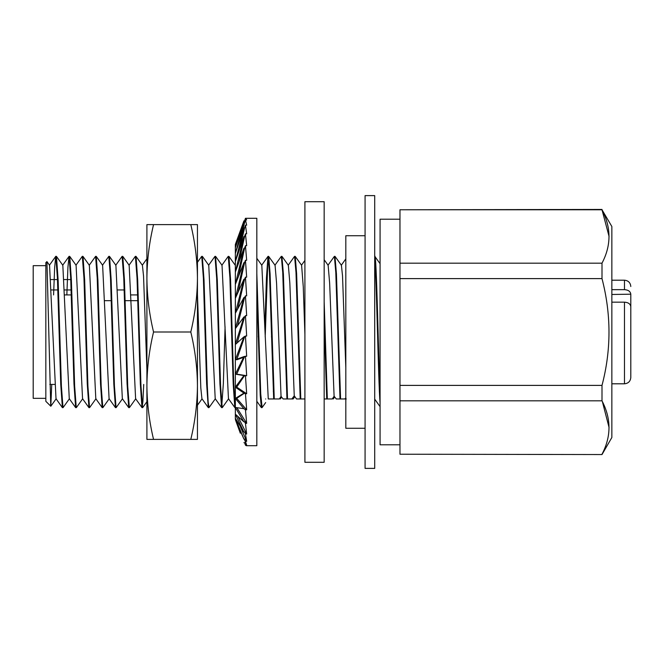 <?xml version="1.0" encoding="UTF-8"?>
<svg xmlns="http://www.w3.org/2000/svg" width="664" height="664" viewBox="0 0 664 664"><rect width="100%" height="100%" fill="white"/><g stroke="black" fill="none" stroke-linecap="round" stroke-linejoin="round"><path stroke-width="1" d="M304.909 201.707L304.909 462.293L324.165 462.293L324.165 201.707L304.909 201.707M243.929 220.871L235.346 244.443L235.346 247.747L243.871 221.021L244.593 220.871L245.456 218.298L256.827 218.29L256.827 445.71L246.294 445.71L245.456 445.146L246.668 445.146L244.319 439.095M245.555 218.29L246.668 219.933L245.456 219.933L246.668 225.171L245.456 225.171L246.668 233.844L245.456 233.844L246.668 245.672L245.456 245.672L246.668 260.271L245.456 260.271L246.668 277.178L245.456 277.178L246.668 295.845L245.456 295.845L246.668 315.674L245.456 315.674L246.668 336.034L245.456 336.034L246.668 356.261L245.456 356.261L246.668 375.708L245.456 375.708L246.668 393.744L245.456 393.744L246.668 409.804L245.456 409.804L246.668 423.358L245.456 423.358L246.668 433.982L245.456 433.982L246.668 441.319L245.456 441.319L246.668 445.146M245.647 445.345L244.593 442.697L245.456 445.146M237.587 238.285L239.007 234.517M237.197 342.823L244.593 316.952L243.929 316.952L235.346 328.622L243.929 297.53L235.346 313.25L235.346 328.622M245.456 315.674L244.593 316.952M235.346 398.433L235.346 407.447L243.929 408.7L235.346 398.433L243.929 393.113L235.346 387.178L243.929 375.558L235.346 374.156L243.929 356.601L235.346 359.772L243.929 336.856L235.346 344.5L243.929 316.952M243.929 336.856L245.456 336.034M235.346 418.287L235.479 419.914L243.929 439.095L235.346 418.287M235.346 414.236L235.346 418.245L243.929 432.065L235.346 414.236M235.346 407.547L235.346 414.17L243.929 421.831L235.346 407.547L233.745 383.726L230.557 279.411L228.947 256.42L228.275 256.362M235.346 387.178L235.346 398.3M235.346 374.156L235.346 387.021M235.346 359.772L235.346 373.973M235.346 359.581L235.346 344.5M235.346 344.301L235.346 328.829M235.346 313.25L243.929 279.22L235.346 298.285L235.346 313.051M235.346 298.285L243.929 262.604L235.346 284.399L235.346 298.094M235.346 284.399L243.929 248.22L235.346 272.041L235.346 284.225M235.346 272.041L243.929 236.533L235.346 261.608L235.346 271.891M235.346 261.608L243.929 227.91L235.346 253.441L235.346 261.491M235.346 253.441L243.929 222.631L235.346 247.805L235.346 253.357M244.593 336.856L236.699 359.797L243.489 357.39M243.929 356.601L245.456 356.261M235.346 374.139L236.699 374.139L244.593 356.601M246.668 375.708L236.699 374.139M243.929 375.558L245.456 375.708M235.346 387.129L236.699 387.129L244.593 375.558M246.668 393.744L236.699 387.129M243.929 393.113L245.456 393.744M235.346 398.35L236.699 398.35L244.593 393.113M246.668 409.804L236.699 398.35M243.929 408.7L245.456 409.804M246.668 423.358L236.865 407.704M243.929 421.831L244.593 421.831L245.456 423.358M246.668 433.982L238.127 416.942M243.929 432.065L244.593 432.065L245.456 433.982M246.668 441.319L240.592 427.184M243.929 439.095L244.593 439.095L245.456 441.319M239.828 431.857L235.612 420.279M243.929 442.672L244.593 442.672L243.929 442.697M244.593 220.871L244.078 222.631M243.929 222.631L244.593 222.631L245.456 219.933M244.593 222.631L241.239 235.803M243.929 227.91L244.593 227.91L245.456 225.171M244.593 227.91L239.812 248.427M243.929 236.533L244.593 236.533L245.456 233.844M244.593 236.533L239.023 261.716M243.929 248.22L244.593 248.22L245.456 245.672M244.593 248.22L238.492 276.29M243.929 262.604L244.593 262.604L245.456 260.271M244.593 262.604L238.094 292.085M243.929 279.22L244.593 279.22L245.456 277.178M244.593 279.22L237.77 308.743M243.929 297.53L244.593 297.53L245.456 295.845M244.593 297.53L237.471 325.833M611.851 383.8L624.484 383.8C628.318 383.427 630.426 381.319 630.8 377.484L630.8 306.71C630.451 303.963 628.351 302.452 624.484 302.161L611.851 302.161M611.851 289.653L624.484 289.653C628.343 289.936 630.443 291.454 630.8 294.202L630.8 306.984M630.8 309.573L630.8 332M601.999 454.549L399.969 454.226L601.999 454.549L611.851 437.493L611.851 226.507L601.999 209.774L609.071 236.467M602.381 401.596L609.071 427.533M399.969 454.226L399.969 263.168L601.999 263.168C611.312 245.472 611.312 227.677 601.999 209.774L399.969 209.774L601.999 209.45M601.999 263.168L601.999 278.606L399.969 278.606M601.999 454.226C611.312 436.538 611.312 418.743 601.999 400.832L601.999 385.394C611.312 350.011 611.312 314.421 601.999 278.606M336.25 398.964L340.582 398.964L337.553 398.964L340.582 398.964L336.44 273.917L334.971 256.362L334.39 256.362L335.793 272.406L340.001 398.964L336.274 398.964M333.311 398.948L334.689 396.956M332.282 398.948L334.092 396.25M324.165 259.74L328.141 265.293L329.634 283.055L334.1 396.234L336.266 398.939M344.956 398.956L345.819 397.819M273.858 391.187L273.294 391.337M295.181 256.362L294.592 256.362L295.995 272.456L300.203 398.964L296.501 398.964L300.792 398.964L297.646 398.964M294.891 396.69L293.156 398.956M291.861 398.964L287.529 398.964L283.387 273.917L281.918 256.362L281.337 256.362L282.731 272.406L286.948 398.964L283.13 398.964L287.529 398.964L284.399 398.964M280.349 398.948L281.619 397.089M279.361 398.964L270.09 398.964M279.37 398.948L281.046 396.425L276.573 283.188L275.079 265.301L268.638 256.379L267.775 262.62L265.193 336.997M281.071 396.416L283.113 398.939M291.869 398.956L294.252 395.81L289.828 282.93L288.35 265.293L282.001 256.412M294.26 395.81L296.501 398.956M142.619 407.563L140.967 385.991L137.689 280.166L136.062 256.462M128.791 407.638L129.347 407.638L127.704 386L124.442 280.1L122.815 256.42M116.067 407.605L114.424 385.933L111.178 280.241L109.56 256.487M102.812 407.613L101.169 386.025L97.907 280.067L96.288 256.42M89.54 407.605L87.914 386.041L84.668 280.191L83.041 256.487M76.269 407.596L74.634 385.967L71.388 280.166L69.761 256.437M62.449 407.638L63.014 407.638L61.395 386.058L58.141 280.216L56.481 256.453M53.585 294.924L54.655 267.526L55.71 256.462M55.793 256.412L57.419 278.042L60.723 384.033L62.375 407.522M66.84 294.924L67.919 267.443L68.99 256.453M69.073 256.387L70.691 277.984L73.97 383.75L75.63 407.572M82.319 256.37L83.963 278.058L87.266 383.916L88.918 407.555M95.583 256.42L97.218 277.959L100.521 383.792L102.165 407.538M109.469 256.362L108.855 256.362L110.506 278L113.81 383.999L115.445 407.555M122.11 256.42L123.761 277.992L127.065 383.676L128.7 407.538M135.979 256.362L135.39 256.362L137.041 278.05L140.336 383.941L141.963 407.58M142.046 407.63L142.901 401.596L143.731 384.431M51.734 384.431L50.804 406.219L45.833 401.322L45.833 262.678L46.878 261.633M50.754 406.235L46.945 261.666M268.057 256.395L269.451 272.456L273.668 398.964L268.463 398.964L274.257 398.964L270.099 273.792L268.712 256.428M262.106 407.547L260.728 393.835L256.827 273.502M222.216 407.621L220.572 385.958L217.294 280.075L215.576 256.395M209.052 407.538L208.147 402.035L207.309 385.991L204.031 280.142L202.304 256.387M202.304 256.362L201.748 256.362L203.383 277.967L206.628 383.809L208.264 407.572M215.003 256.387L216.647 277.992L219.925 383.883L221.552 407.547M221.627 407.605L223.345 383.634L225.079 326.812M228.275 256.395L229.918 277.95L233.18 383.767L234.807 407.555L228.457 398.715L222.017 265.309L215.667 256.437M256.827 288.882L260.222 395.453L261.35 407.538M264.894 327.344L266.438 277.909L267.974 256.453M274.273 398.964L273.659 398.964M45.833 398.334L33.2 398.334L33.2 265.666L45.833 265.666M138.394 300.676L124.55 300.676M111.867 300.676L104.812 300.676M98.604 300.676L98.015 300.676M85.341 300.676L84.726 300.676M72.094 300.676L71.471 300.676M58.822 300.676L58.2 300.676M51.344 289.952L58.482 289.952M64.607 289.952L71.745 289.952M84.386 289.952L85.009 289.952M97.658 289.952L98.255 289.952M110.938 289.952L111.535 289.952M117.677 289.952L124.782 289.952M137.489 289.952L138.046 289.952M50.879 279.569L58.117 279.569M64.142 279.569L71.372 279.569M84.021 279.569L84.643 279.569M97.276 279.569L97.89 279.569M110.564 279.569L111.154 279.569M123.828 279.569L124.425 279.569M137.099 279.569L137.672 279.569M399.969 444.797L380.074 444.797L380.074 219.203L399.969 219.203M399.969 263.168L399.969 209.774M374.703 195.614L374.703 468.386L365.075 468.386L365.075 195.614L374.703 195.614M365.075 428.272L345.819 428.272L345.819 235.728L365.075 235.728M374.703 258.711C376.505 272.613 378.281 382.257 380.074 403.081M380.074 392.789C378.281 353.339 376.505 249.697 374.703 256.412M153.55 332C149.292 314.288 147.076 296.393 146.91 278.307C147.076 260.213 149.292 242.318 153.55 224.606L146.91 224.606L146.91 385.693C147.076 367.607 149.292 349.712 153.55 332L190.8 332C195.058 349.712 197.274 367.607 197.449 385.693C197.274 403.787 195.058 421.681 190.8 439.394L197.449 439.394L197.449 278.307C197.274 296.393 195.058 314.288 190.8 332M190.8 224.606C195.058 242.318 197.274 260.213 197.449 278.307L197.449 224.606L153.55 224.606M153.55 439.394C149.292 421.681 147.076 403.787 146.91 385.693L146.91 439.394L190.8 439.394M265.666 398.964C265.666 403.812 265.666 403.812 265.666 398.964C265.666 403.812 265.666 403.812 265.666 398.964C269.086 398.964 269.086 398.964 265.666 398.964C269.086 398.964 269.086 398.964 265.666 398.964M287.545 398.964L286.923 398.964M304.909 398.964L300.186 398.964M300.792 398.964L296.634 273.751L295.248 256.412M271.817 327.344L271.51 337.104M268.256 398.964L261.823 265.293L256.827 258.304M258.57 326.929L258.246 336.98M235.346 265.401L228.939 256.404M232.035 326.962L231.728 336.739M218.755 327.294L218.456 336.739M221.544 407.555L215.202 398.69L208.753 265.285L202.412 256.412M205.5 327.078L205.184 337.055M208.272 407.58L201.931 398.715L200.81 387.967L197.449 294.384M146.91 369.616L143.54 276.008L142.42 265.318L136.054 256.42M141.98 407.605L135.605 398.699L129.156 265.276L122.79 256.37M128.708 407.613L122.334 398.699L115.893 265.318L109.527 256.42M115.461 407.63L109.079 398.707L102.621 265.276L96.255 256.37M102.19 407.63L95.799 398.699L89.358 265.318L82.992 256.42M88.943 407.654L82.543 398.707L76.086 265.276L69.72 256.379M75.671 407.646L69.263 398.69L62.831 265.309L56.465 256.412M62.416 407.671L56.008 398.715L49.551 265.285L46.961 261.649M284.424 398.964L287.529 398.964M289.57 398.964L293.156 398.964M295.256 256.42L301.605 265.301L303.257 286.682L304.909 334.399M332.274 398.964L327.327 398.964L324.165 301.688M324.165 322.389L326.738 398.964L327.335 398.964M327.95 265.293L334.39 256.362M344.956 398.964L339.985 398.964M326.738 398.964L324.165 398.964M335.063 256.42L341.412 265.301L342.516 275.743L345.819 367.615M342.641 398.964L346.251 398.964M630.8 294.202L611.851 294.476M399.969 385.394L601.999 385.394M601.999 400.832L399.969 400.832M624.484 289.653L624.484 280.2C628.318 280.573 630.426 282.681 630.8 286.516M624.484 383.8L624.484 302.161M138.212 294.924L131.132 294.924M124.94 294.924L124.367 294.924M111.693 294.924L111.095 294.924M98.421 294.924L97.832 294.924M85.166 294.924L84.552 294.924M71.911 294.924L64.806 294.924M58.64 294.924L58.017 294.924M236.093 421.598L240.318 433.21M611.851 280.2L624.484 280.2M122.74 256.362L122.11 256.362M96.205 256.362L95.583 256.362M82.95 256.362L82.319 256.362M69.678 256.362L69.073 256.362L62.64 265.309M56.398 256.362L55.793 256.362M142.619 407.638L142.046 407.638M116.067 407.638L115.519 407.638M102.812 407.638L102.256 407.638M89.54 407.638L88.993 407.638M76.269 407.638L75.713 407.638M268.638 256.362L268.057 256.362M215.576 256.362L215.003 256.362M262.023 407.638L261.433 407.638M235.346 407.638L234.898 407.638M222.216 407.638L221.627 407.638M208.961 407.638L208.355 407.638M49.8 384.431L54.689 384.431M60.739 384.431L61.329 384.431M74.003 384.431L74.575 384.431M87.291 384.431L87.847 384.431M100.546 384.431L101.102 384.431M113.826 384.431L114.366 384.431M127.09 384.431L127.637 384.431M140.353 384.431L140.909 384.431M380.074 406.642L374.703 399.13M380.074 263.708L374.878 256.445M142.685 407.605L146.91 401.695M129.43 407.596L135.796 398.699M116.15 407.596L122.516 398.699M102.895 407.605L109.261 398.707M89.623 407.596L95.99 398.699M76.36 407.613L82.726 398.707M63.088 407.588L69.454 398.69M50.821 406.227L56.199 398.715M228.648 398.715L222.299 407.596M215.385 398.69L209.044 407.563M202.022 398.84L197.449 405.239M262.097 407.572L265.666 402.575M201.632 256.453L197.449 262.305M214.912 256.412L208.571 265.285M228.167 256.445L221.826 265.309M261.342 407.596L256.827 401.28M267.982 256.42L261.633 265.293M281.245 256.42L274.888 265.301M142.328 265.185L146.91 258.777M128.974 265.276L135.348 256.362M115.702 265.318L122.085 256.395M102.439 265.276L108.821 256.346M89.167 265.318L95.566 256.379M75.903 265.276L82.303 256.329M49.368 265.285L55.784 256.312M288.168 265.293L294.517 256.42M301.514 265.168L304.909 260.421M341.23 265.301L345.819 258.885"/></g></svg>
